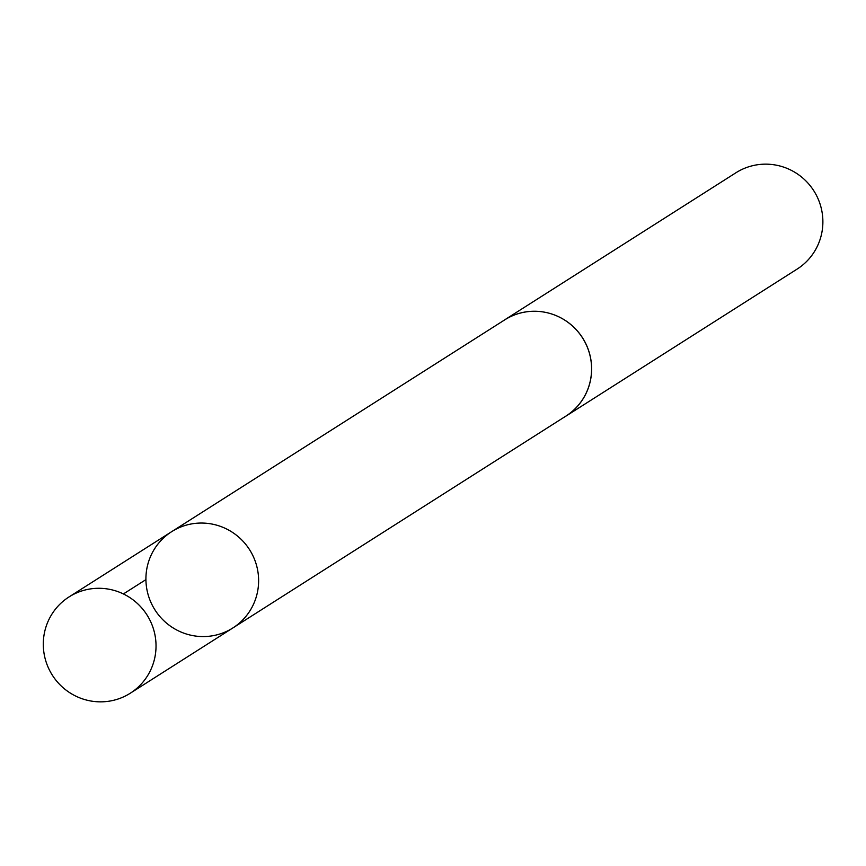 <?xml version="1.0" encoding="UTF-8"?>
<svg xmlns="http://www.w3.org/2000/svg" width="866" height="866" viewBox="0 0 866 866"><rect width="100%" height="100%" fill="white"/><g stroke="black" fill="none" stroke-linecap="round" stroke-linejoin="round"><path stroke-width="1.3" d="M502.789 321.113A57.059 56.084 57.5 0 1 504.651 319.868A57.015 56.041 57.5 0 1 575.728 329.188A57.015 56.041 57.5 0 1 581.541 401.077A57.015 56.041 57.5 0 1 565.866 416.113L232.889 627.937A57.048 56.073 -122.5 0 0 249.581 549.715A57.048 56.073 -122.5 0 0 171.663 531.67A57.048 56.073 -122.5 0 0 155.967 546.727A57.048 56.073 -122.5 0 0 161.79 618.66A57.048 56.073 -122.5 0 0 232.889 627.937A57.048 56.073 -122.5 0 0 249.581 549.715A57.048 56.073 -122.5 0 0 171.663 531.67L69.042 596.923A57.059 56.084 57.5 0 1 140.162 606.211A57.059 56.084 57.5 0 1 145.975 678.154A57.059 56.084 57.5 0 1 130.29 693.211A57.059 56.084 57.5 0 1 59.169 683.923A57.059 56.084 57.5 0 1 53.346 611.981A57.059 56.084 57.5 0 1 69.042 596.923M171.663 531.67L504.672 319.9A57.059 56.084 57.5 0 1 575.76 329.156A57.059 56.084 57.5 0 1 581.584 401.099A57.059 56.084 57.5 0 1 565.888 416.156A57.059 56.084 57.5 0 1 563.982 417.325M504.651 319.868L735.894 172.789A57.059 56.084 57.5 0 1 807.015 182.076A57.059 56.084 57.5 0 1 812.828 254.019A57.059 56.084 57.5 0 1 797.142 269.077L565.888 416.156M145.921 579.625L123.394 593.946M232.889 627.937L130.29 693.211"/></g></svg>
